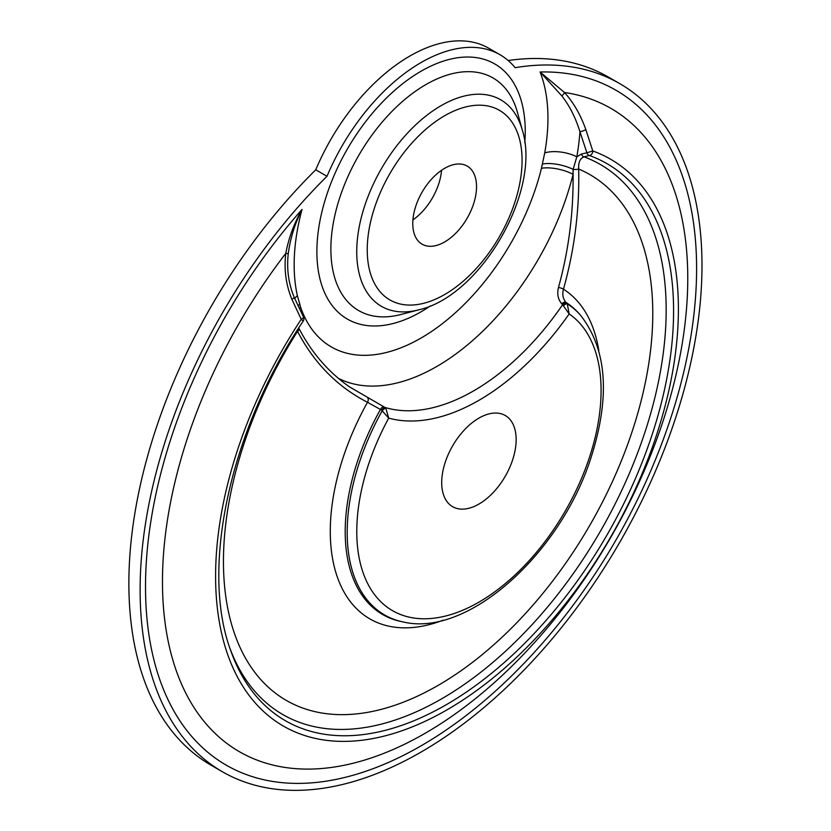 <?xml version="1.0" encoding="UTF-8"?>
<svg xmlns="http://www.w3.org/2000/svg" width="831" height="831" viewBox="0 0 831 831"><rect width="100%" height="100%" fill="white"/><g stroke="black" fill="none" stroke-linecap="round" stroke-linejoin="round"><path stroke-width="1.25" d="M540.088 71.996L561.683 95.752A3.968 2.264 -42.6 0 0 564.467 92.49L540.088 71.996A179.454 103.615 -60 0 1 544.731 152.894L541.448 168.319A179.454 103.615 -60 0 1 421.057 338.04A179.454 103.615 -60 0 1 300.666 307.335L297.373 295.701A179.454 103.615 -60 0 1 302.027 209.443C294.112 223.3 288.689 237.946 285.771 253.393L288.274 253.611C290.31 238.341 294.891 223.612 302.027 209.443A389.677 224.983 120 0 0 205.506 750.32A389.677 224.983 120 0 0 636.608 501.425A389.677 224.983 120 0 0 540.088 71.996M561.683 95.752C569.443 105.547 575.54 117.545 579.945 131.724A3.968 0.758 -19.4 0 0 585.824 129.553C580.526 114.678 573.411 102.317 564.467 92.49A371.447 214.45 -60 0 1 624.299 512.717A371.447 214.45 -60 0 1 225.939 742.706A371.447 214.45 -60 0 1 285.771 253.393C283.901 269.462 285.937 284.753 291.868 299.274A3.968 0.924 -23 0 0 294.195 297.311A3.968 0.924 -23 0 0 294.174 297.269C288.783 284.171 286.737 270.324 288.045 255.782L288.274 253.611M581.44 154.015A3.968 2.742 76.8 0 0 583.975 156.82L589.439 155.532A3.968 2.773 76.6 0 1 586.894 152.8L581.44 154.015L576.807 156.83A203.242 117.337 120 0 0 579.945 131.724L586.894 152.8L592.773 150.962L585.824 129.553M291.868 299.274L301.227 319.291L303.253 321.005C230.01 429.876 199.928 568.653 230.873 651.016A321.607 185.687 -60 0 0 576.184 582.583A321.607 185.687 -60 0 0 589.439 155.532A3.968 3.231 -70.2 0 0 592.773 150.962A327.258 188.949 120 0 1 616.197 527.249A327.258 188.949 120 0 1 277.803 722.627A327.258 188.949 120 0 1 301.227 319.291A3.968 1.039 -27.5 0 0 303.46 316.985A3.968 1.039 -27.5 0 0 303.45 316.964L294.195 297.311M338.394 378.344A203.242 117.337 120 0 0 573.078 174.302L573.141 169.379L576.807 156.83A23.839 10.336 10.1 0 0 544.731 152.894M385.854 408.26L384.795 407.387A3.968 1.371 122 0 0 381.658 410.223L388.69 418.118L385.854 408.26A3.968 1.319 133.5 0 0 382.239 410.68A180.42 104.166 120 0 0 403.284 621.972C467.718 637.533 560.073 553.986 590.737 458.504C610.546 397.01 607.108 349.228 580.433 315.126A180.42 104.166 120 0 0 567.293 303.834L566.815 303.325A3.968 2.109 137.8 0 0 562.608 304.728L569.162 313.921L567.293 303.834A3.968 1.444 136.1 0 0 563.678 305.59M541.448 168.319A23.839 8.705 13.9 0 1 573.078 174.302C573.515 212.84 568.653 250.567 558.484 287.484C556.895 293.883 557.975 299.305 561.735 303.772L562.608 304.728A206.898 119.446 -60 0 1 384.795 407.387L383.579 406.629A3.968 1.371 122.1 0 0 380.442 409.465L381.658 410.223M566.815 303.325L565.942 302.37C562.93 298.755 562.099 294.361 563.439 289.178C574.47 249.944 579.56 209.89 578.698 169.036A3.968 0.831 178.4 0 1 573.141 169.379A23.839 8.819 13.7 0 0 542.498 164.05M441.708 482.572A52.644 30.394 -60 0 1 464.685 429.596A52.644 30.394 -60 0 1 505.248 415.5A52.644 30.394 -60 0 1 505.248 476.277A52.644 30.394 -60 0 1 452.604 506.671A52.644 30.394 -60 0 1 441.708 482.572M294.662 298.402A23.839 16.495 167.3 0 1 297.373 295.701M299.337 308.716A23.839 17.409 160.9 0 1 300.666 307.335M383.579 406.629L349.373 386.799M298.952 328.37A3.968 2.026 152.7 0 1 299.004 328.463A3.968 2.026 152.7 0 1 297.529 331.361C314.108 363.147 337.428 386.799 367.51 402.297L380.442 409.465A181.023 104.509 -60 0 0 401.477 621.598L403.284 621.972M297.197 330.385L297.529 331.361A303.585 175.279 -60 0 0 282.758 698.269A303.585 175.279 -60 0 0 593.469 518.887A303.585 175.279 -60 0 0 578.698 169.036C578.22 162.575 579.976 158.503 583.975 156.82A317.577 183.35 120 0 1 570.7 577.192A317.577 183.35 120 0 1 229.958 648.367M326.999 176.297A397.301 229.387 120 0 0 222.407 771.75A397.301 229.387 120 0 0 619.708 542.363A397.301 229.387 120 0 0 619.708 83.599A397.301 229.387 120 0 0 515.116 67.695A157.932 91.181 120 0 0 500.023 54.742A157.932 91.181 120 0 0 326.999 176.297L315.759 169.804A157.932 91.181 120 0 1 488.784 48.25L500.023 54.742M580.433 315.126L579.207 313.744A181.023 104.509 -60 0 0 565.942 302.37A3.968 2.098 137.8 0 0 561.735 303.772M412.768 223.539A45.092 26.031 -60 0 1 432.452 178.166A45.092 26.031 -60 0 1 467.199 166.086A45.092 26.031 -60 0 1 467.199 218.148A45.092 26.031 -60 0 1 422.106 244.189A45.092 26.031 -60 0 1 412.768 223.539M412.924 219.872A45.092 26.031 120 0 0 441.552 170.282M508.167 60.528A397.301 229.387 -60 0 1 608.469 77.106L619.708 83.599M222.407 771.75L211.167 765.268A397.301 229.387 -60 0 1 315.759 169.804M569.162 313.921A172.744 99.741 -60 0 1 563.979 513.236A172.744 99.741 -60 0 1 393.884 611.429A172.744 99.741 -60 0 1 388.69 418.118A214.824 124.027 120 0 0 569.162 313.921M298.028 305.933A23.839 17.358 161.3 0 1 299.617 304.271M558.484 287.484A3.968 0.883 15.7 0 1 563.439 289.178A191.192 110.388 120 0 1 598.819 350.589M443.183 620.165A191.192 110.388 120 0 1 337.251 576.818A191.192 110.388 120 0 1 367.51 402.297A3.968 2.316 -63.1 0 0 367.551 397.717M524.797 142.683A147.326 85.063 120 0 0 421.057 71.217A147.326 85.063 120 0 0 316.881 251.658A147.326 85.063 120 0 0 430.635 305.766M425.846 84.606A134.31 77.543 -60 0 1 517.443 112.414L522.387 130.384A119.249 68.848 120 0 0 441.064 105.693A119.249 68.848 120 0 0 356.738 251.741A119.249 68.848 120 0 0 418.782 309.828L400.75 314.534A134.31 77.543 -60 0 1 330.873 249.113A134.31 77.543 -60 0 1 425.846 84.606M444.658 115.738A109.484 63.208 -60 0 1 522.076 160.435A109.484 63.208 -60 0 1 444.658 294.527A109.484 63.208 -60 0 1 367.24 249.83A109.484 63.208 -60 0 1 444.658 115.738M303.253 321.005A3.968 3.968 0 0 0 303.46 316.985M287.973 256.582L288.045 255.803M349.539 386.914C328.453 372.163 311.615 352.676 298.994 328.463L298.745 327.954M418.782 309.828C480.827 296.033 541.459 191.016 522.387 130.384"/></g></svg>
